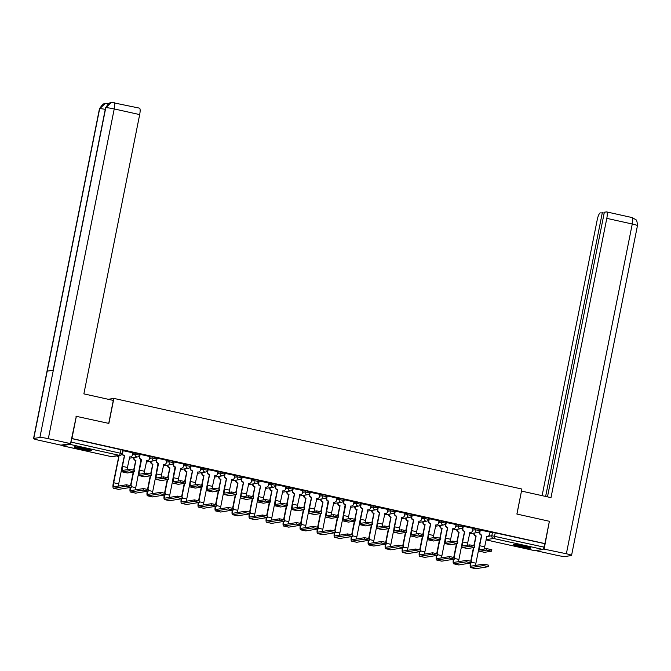 <?xml version="1.0" encoding="UTF-8"?>
<svg xmlns="http://www.w3.org/2000/svg" width="671" height="671" viewBox="0 0 671 671"><rect width="100%" height="100%" fill="white"/><g stroke="black" fill="none" stroke-linecap="round" stroke-linejoin="round"><path stroke-width="1.01" d="M139.66 453.89L135.299 452.925L135.047 454.158L139.409 455.123A2.298 2.223 -99.1 0 1 136.783 456.884A2.298 2.223 80.9 0 1 135.047 454.158L132.472 454.569M156.67 457.672L152.309 456.699L152.057 457.932L156.418 458.905A2.298 2.223 -99.1 0 1 153.793 460.667A2.298 2.223 80.9 0 1 152.057 457.932L149.482 458.352M173.68 461.447L169.318 460.482L169.067 461.715L173.428 462.68A2.298 2.223 -99.1 0 1 170.803 464.441A2.298 2.223 80.9 0 1 169.067 461.715L166.492 462.126M190.69 465.229L186.328 464.257L186.077 465.489L190.438 466.462A2.298 2.223 -99.1 0 1 187.813 468.224A2.298 2.223 80.9 0 1 186.077 465.489L183.502 465.909M207.7 469.004L203.338 468.039L203.087 469.272L207.448 470.237A2.298 2.223 -99.1 0 1 204.823 471.998A2.298 2.223 80.9 0 1 203.087 469.272L200.512 469.683M224.71 472.787L220.348 471.814L220.096 473.047L224.458 474.02A2.298 2.223 -99.1 0 1 221.833 475.781A2.298 2.223 80.9 0 1 220.096 473.047L217.521 473.458M241.719 476.561L237.358 475.596L237.106 476.829L241.468 477.794A2.298 2.223 -99.1 0 1 238.842 479.555A2.298 2.223 80.9 0 1 237.106 476.829L234.531 477.24M258.729 480.344L254.368 479.371L254.116 480.604L258.478 481.577A2.298 2.223 -99.1 0 1 255.852 483.338A2.298 2.223 80.9 0 1 254.116 480.604L251.541 481.015M275.739 484.118L271.378 483.154L271.126 484.387L275.487 485.351A2.298 2.223 -99.1 0 1 272.862 487.112A2.298 2.223 80.9 0 1 271.126 484.387L268.551 484.798M292.749 487.901L288.387 486.928L288.136 488.161L292.497 489.134A2.298 2.223 -99.1 0 1 289.872 490.887A2.298 2.223 80.9 0 1 288.136 488.161L285.561 488.572M309.759 491.675L305.397 490.711L305.146 491.944L309.507 492.908A2.298 2.223 -99.1 0 1 306.882 494.67A2.298 2.223 80.9 0 1 305.146 491.944L302.571 492.355M326.769 495.458L322.407 494.485L322.155 495.718L326.517 496.691A2.298 2.223 -99.1 0 1 323.892 498.444A2.298 2.223 80.9 0 1 322.155 495.718L319.581 496.129M343.778 499.232L339.417 498.268L339.165 499.501L343.527 500.465A2.298 2.223 -99.1 0 1 340.902 502.227A2.298 2.223 80.9 0 1 339.165 499.501L336.59 499.912M360.788 503.015L356.427 502.042L356.175 503.275L360.537 504.248A2.298 2.223 -99.1 0 1 357.911 506.001A2.298 2.223 80.9 0 1 356.175 503.275L353.6 503.686M377.798 506.79L373.437 505.825L373.185 507.058L377.547 508.022A2.298 2.223 -99.1 0 1 374.921 509.784A2.298 2.223 80.9 0 1 373.185 507.058L370.61 507.469M394.808 510.572L390.447 509.599L390.195 510.832L394.556 511.805A2.298 2.223 -99.1 0 1 391.931 513.558A2.298 2.223 80.9 0 1 390.195 510.832L387.62 511.243M411.818 514.347L407.456 513.382L407.205 514.615L411.566 515.58A2.298 2.223 -99.1 0 1 408.941 517.341A2.298 2.223 80.9 0 1 407.205 514.615L404.63 515.026M428.828 518.129L424.466 517.156L424.215 518.389L428.576 519.362A2.298 2.223 -99.1 0 1 425.951 521.115A2.298 2.223 80.9 0 1 424.215 518.389L421.64 518.8M445.838 521.904L441.476 520.939L441.224 522.172L445.586 523.137A2.298 2.223 -99.1 0 1 442.961 524.898A2.298 2.223 80.9 0 1 441.224 522.172L438.649 522.583M462.847 525.687L458.486 524.714L458.234 525.947L462.596 526.92A2.298 2.223 -99.1 0 1 459.97 528.673A2.298 2.223 80.9 0 1 458.234 525.947L455.659 526.358M479.857 529.461L475.496 528.496L475.244 529.729L479.606 530.694A2.298 2.223 -99.1 0 1 476.98 532.455A2.298 2.223 80.9 0 1 475.244 529.729L472.669 530.14M519.849 546.68A8.958 0.797 -168.7 0 0 530.828 548.09A8.958 0.797 -168.7 0 0 524.244 545.976A8.958 0.797 -168.7 0 0 513.265 544.575A8.958 0.797 -168.7 0 0 519.849 546.68M80.637 449.125A8.958 0.797 -168.7 0 0 91.625 450.526A8.958 0.797 -168.7 0 0 85.041 448.421A8.958 0.797 -168.7 0 0 74.053 447.012A8.958 0.797 -168.7 0 0 80.637 449.125M76.377 416.205L71.914 438.524L544.927 543.594L549.381 521.275L516.888 514.053L521.887 489.042L113.869 398.406L108.87 423.418L75.982 416.263M61.682 445.032A2.298 0.537 -77.5 0 0 61.9 445.653A2.298 0.537 -77.5 0 0 61.95 445.653L69.927 444.378A2.298 0.537 -77.5 0 0 70.472 443.623M70.556 443.414A2.298 0.537 -77.5 0 0 70.941 442.046L121.954 453.588M71.914 438.524L70.941 442.046M489.931 532.682L492.506 532.271L491.809 535.752L543.946 547.117A2.298 0.537 102.5 0 1 542.94 549.448L534.955 550.723A2.298 0.537 102.5 0 1 534.904 550.723A2.298 0.537 102.5 0 1 534.862 550.706M543.946 547.117L544.927 543.594M484.37 549.037A4.303 0.998 102.5 0 1 484.655 546.831L486.945 536.213A2.298 2.223 80.9 0 0 489.578 534.46L490.132 532.111L479.975 530.015M473.03 528.345L462.965 526.24M450.35 541.48A4.303 0.998 102.5 0 1 450.635 539.274L452.925 528.656A2.298 2.223 80.9 0 0 455.559 526.903L456.112 524.554L445.955 522.457M439.01 520.788L428.945 518.683M422 517.005L411.935 514.9M404.99 513.231L394.925 511.126M387.981 509.457L377.916 507.343M370.971 505.674L360.906 503.569M353.961 501.9L344.231 499.702L343.426 502.134A2.298 2.223 -99.1 0 0 345.154 504.86L343.191 515.554A5.796 1.35 -77.5 0 0 343.359 520.981A5.796 1.35 -77.5 0 0 343.485 520.99L350.379 519.882L350.673 518.423L355.764 519.497L355.479 520.956L350.379 519.882M336.951 498.117L327.222 495.919L326.416 498.352A2.298 2.223 -99.1 0 0 328.144 501.078L326.181 511.772A5.796 1.35 -77.5 0 0 326.349 517.207A5.796 1.35 -77.5 0 0 326.475 517.207L333.37 516.108L333.663 514.649L338.754 515.722L338.469 517.182L333.37 516.108M319.941 494.342L309.876 492.229M302.931 490.56L292.866 488.454M280.252 503.695A4.303 0.998 102.5 0 1 280.537 501.497L282.827 490.878A2.298 2.223 80.9 0 0 285.452 489.117L286.005 486.769L275.856 484.672M268.912 483.003L258.847 480.897M251.902 479.228L241.837 477.115M234.892 475.445L224.827 473.34M217.882 471.671L207.817 469.557M200.872 467.888L190.807 465.783M183.862 464.114L174.133 461.916L173.328 464.349A2.298 2.223 -99.1 0 0 175.056 467.075L173.093 477.769A5.796 1.35 -77.5 0 0 173.261 483.204A5.796 1.35 -77.5 0 0 173.386 483.204L180.281 482.097L180.566 480.646L185.666 481.719L185.381 483.17L180.281 482.097M166.853 460.331L157.123 458.142L156.318 460.566A2.298 2.223 -99.1 0 0 158.046 463.3L156.083 473.986A5.796 1.35 -77.5 0 0 156.251 479.421A5.796 1.35 -77.5 0 0 156.377 479.421L163.271 478.322L163.556 476.863L168.656 477.937L168.371 479.396L163.271 478.322M149.843 456.557L140.113 454.359L139.308 456.792A2.298 2.223 -99.1 0 0 141.036 459.518L139.073 470.212A5.796 1.35 -77.5 0 0 139.241 475.647A5.796 1.35 -77.5 0 0 139.367 475.647L146.261 474.54L146.546 473.089L151.646 474.162L151.361 475.622L146.261 474.54M132.833 452.774L122.768 450.669M132.724 453.336L135.299 452.925M149.734 457.11L152.309 456.699M166.744 460.893L169.318 460.482M183.753 464.668L186.328 464.257M200.763 468.45L203.338 468.039M217.773 472.225L220.348 471.814M234.783 476.007L237.358 475.596M251.793 479.782L254.368 479.371M268.803 483.565L271.378 483.154M285.812 487.339L288.387 486.928M302.822 491.122L305.397 490.711M319.832 494.896L322.407 494.485M336.842 498.679L339.417 498.268M353.852 502.453L356.427 502.042M370.862 506.236L373.437 505.825M387.872 510.01L390.447 509.599M404.881 513.793L407.456 513.382M421.891 517.567L424.466 517.156M438.901 521.35L441.476 520.939M455.911 525.125L458.486 524.714M472.921 528.907L475.496 528.496M108.308 399.295L113.869 398.406M479.589 531.927L479.077 531.809M71.638 438.566L122.65 450.115M544.642 543.636L492.506 532.271M462.579 528.144L462.067 528.035M445.569 524.37L445.058 524.252M428.559 520.587L428.048 520.478M411.549 516.813L411.038 516.695M394.54 513.03L394.028 512.921M377.53 509.255L377.018 509.138M360.52 505.473L360.008 505.364M343.51 501.698L342.998 501.581M326.5 497.916L325.989 497.807M309.49 494.141L308.979 494.024M292.481 490.358L291.969 490.249M275.471 486.584L274.959 486.467M258.461 482.801L257.949 482.692M241.451 479.027L240.939 478.909M224.441 475.244L223.929 475.135M207.431 471.47L206.92 471.352M190.421 467.687L189.91 467.578M173.412 463.913L172.9 463.795M156.402 460.138L155.89 460.021M139.392 456.355L138.88 456.238M484.336 552.275A5.796 1.35 -77.5 0 0 484.454 552.325A5.796 1.35 -77.5 0 0 484.579 552.325L491.558 551.185L486.458 550.111L486.752 548.652L491.843 549.725L491.558 551.185M487.758 536.238L487.389 536.297A2.298 2.223 -99.1 0 1 486.76 536.305M480.344 529.939L479.874 532.304A2.298 2.223 80.9 0 0 481.602 535.03L479.27 545.783A5.796 1.35 -77.5 0 0 479.438 551.21A5.796 1.35 -77.5 0 0 479.564 551.218L486.458 550.111M481.401 535.122L481.233 535.089A2.298 2.223 -99.1 0 1 479.505 532.363L479.975 529.981M486.752 548.652L479.857 549.759A4.303 0.998 102.5 0 1 479.765 549.759A4.303 0.998 102.5 0 1 479.639 545.724L481.77 535.064M475.605 568.656A5.796 1.35 -77.5 0 0 475.722 568.706A5.796 1.35 -77.5 0 0 475.848 568.706L488.463 566.668L483.363 565.586L483.657 564.135L488.756 565.208L488.463 566.668M474.263 533.042L474.229 533.202A2.298 2.223 80.9 0 0 475.965 535.928L473.852 545.565M471.101 561.141L473.81 547.553M474.187 545.657L476.125 535.97M475.638 565.418A4.303 0.998 102.5 0 1 475.924 563.212L478.926 548.19M473.449 547.611L470.765 561.04M475.764 536.028L475.596 535.986A2.298 2.223 -99.1 0 1 473.86 533.26L474.229 533.202M470.371 563.086A5.796 1.35 -77.5 0 0 470.707 567.591A5.796 1.35 -77.5 0 0 470.832 567.599L483.363 565.586M483.657 564.135L471.126 566.139A4.303 0.998 102.5 0 1 471.025 566.139A4.303 0.998 102.5 0 1 470.748 563.028M467.326 548.501A5.796 1.35 -77.5 0 0 467.444 548.551A5.796 1.35 -77.5 0 0 467.57 548.551L474.548 547.41L469.448 546.337L469.742 544.877L474.833 545.951L474.548 547.41M467.36 545.255A4.303 0.998 102.5 0 1 467.645 543.057L469.935 532.438A2.298 2.223 80.9 0 0 472.569 530.677L473.038 528.312M470.748 532.464L470.379 532.522A2.298 2.223 -99.1 0 1 469.75 532.531M463.334 526.156L462.864 528.522A2.298 2.223 80.9 0 0 464.592 531.247L462.26 542A5.796 1.35 -77.5 0 0 462.428 547.435A5.796 1.35 -77.5 0 0 462.554 547.435L469.448 546.337M464.391 531.348L464.223 531.306A2.298 2.223 -99.1 0 1 462.495 528.58L462.965 526.207M469.742 544.877L462.847 545.976A4.303 0.998 102.5 0 1 462.755 545.976A4.303 0.998 102.5 0 1 462.629 541.942L464.76 531.289M450.316 544.718A5.796 1.35 -77.5 0 0 450.434 544.768A5.796 1.35 -77.5 0 0 450.56 544.777L457.538 543.627L452.439 542.554L452.732 541.094L457.823 542.168L457.538 543.627M453.739 528.681L453.37 528.74A2.298 2.223 -99.1 0 1 452.74 528.748M446.324 522.382L445.854 524.747A2.298 2.223 80.9 0 0 447.582 527.473L445.25 538.226A5.796 1.35 -77.5 0 0 445.418 543.653A5.796 1.35 -77.5 0 0 445.544 543.661L452.439 542.554M447.381 527.565L447.213 527.532A2.298 2.223 -99.1 0 1 445.485 524.806L445.955 522.424M452.732 541.094L445.838 542.202A4.303 0.998 102.5 0 1 445.745 542.202A4.303 0.998 102.5 0 1 445.619 538.167L447.75 527.507M516.964 514.07L521.476 491.105M521.552 491.097L550.992 497.63L606.802 218.352A6.886 1.602 -77.5 0 0 606.601 211.902A6.886 1.602 -77.5 0 0 606.45 211.893L604.353 212.229L547.477 496.85M571.558 555.42A7.062 0.629 -168.7 0 0 566.366 553.76L632.258 224.013A6.886 1.602 -77.5 0 0 632.057 217.555L635.747 219.635C636.653 219.82 637.224 221.833 637.45 225.674L571.558 555.42A7.062 0.629 -168.7 0 1 571.34 555.529L565.217 556.502A7.062 0.629 -168.7 0 1 556.779 555.294L535.684 550.606M566.366 553.76L543.359 548.962M604.202 212.967L600.251 212.892A6.886 1.602 -77.5 0 0 597.207 219.887L542.109 495.659M602.348 212.556L545.624 496.439M544.181 548.828L549.356 521.401M108.727 423.384L113.315 400.411L83.875 393.869L139.677 114.59L114.221 108.937L48.329 438.683L70.522 443.615L76.335 416.213M48.329 438.683A7.062 0.629 -168.7 0 0 39.891 437.475L53.336 370.182L47.213 371.155L33.768 438.457L39.891 437.475M33.768 438.457A7.062 0.629 -168.7 0 0 33.55 438.557A7.062 0.629 -168.7 0 0 38.742 440.218L60.927 445.15L70.522 443.615M139.333 108.132A6.886 1.602 102.5 0 1 139.484 108.14A6.886 1.602 102.5 0 1 139.677 114.59M105.272 109.348A7.062 0.629 -168.7 0 0 99.66 108.702L105.431 103.309M114.02 102.487A6.886 1.602 -77.5 0 1 114.221 108.937A7.062 0.629 -168.7 0 0 105.783 107.729L111.369 102.353L139.484 108.14M528.572 547.083A7.75 0.688 11.3 0 1 515.731 544.517M514.976 544.449A8.899 0.797 -168.7 0 0 529.302 547.31M89.369 449.52A7.75 0.688 11.3 0 1 76.528 446.953M75.764 446.886A8.899 0.797 -168.7 0 0 90.09 449.746M458.595 564.881A5.796 1.35 -77.5 0 0 458.712 564.932A5.796 1.35 -77.5 0 0 458.838 564.932L471.453 562.885L466.353 561.812L466.647 560.352L471.747 561.426L471.453 562.885M457.253 529.268L457.219 529.427A2.298 2.223 80.9 0 0 458.956 532.153L456.842 541.782M454.091 557.358L456.8 543.77M457.177 541.883L459.115 532.187M458.628 561.635A4.303 0.998 102.5 0 1 458.914 559.438L461.916 544.416M456.439 543.829L453.755 557.265M458.754 532.246L458.587 532.212A2.298 2.223 -99.1 0 1 456.85 529.486L457.219 529.427M453.361 559.304A5.796 1.35 -77.5 0 0 453.697 563.816A5.796 1.35 -77.5 0 0 453.822 563.816L466.353 561.812M466.647 560.352L454.116 562.357A4.303 0.998 102.5 0 1 454.015 562.357A4.303 0.998 102.5 0 1 453.739 559.245M441.585 561.099A5.796 1.35 -77.5 0 0 441.703 561.149A5.796 1.35 -77.5 0 0 441.828 561.157L454.443 559.111L449.344 558.029L449.637 556.578L454.737 557.651L454.443 559.111M440.243 525.485L440.21 525.645A2.298 2.223 80.9 0 0 441.946 528.379L439.832 538.008M437.081 553.583L439.79 539.996M440.168 538.1L442.105 528.413M441.619 557.861A4.303 0.998 102.5 0 1 441.904 555.655L444.907 540.633M439.43 540.054L436.746 553.483M441.744 528.471L441.577 528.438A2.298 2.223 -99.1 0 1 439.84 525.703L440.21 525.645M436.351 555.529A5.796 1.35 -77.5 0 0 436.687 560.033A5.796 1.35 -77.5 0 0 436.813 560.042L449.344 558.029M449.637 556.578L437.106 558.582A4.303 0.998 102.5 0 1 437.006 558.582A4.303 0.998 102.5 0 1 436.729 555.471M433.307 540.943A5.796 1.35 -77.5 0 0 433.424 540.994A5.796 1.35 -77.5 0 0 433.55 540.994L440.528 539.853L435.429 538.779L435.722 537.32L440.813 538.394L440.528 539.853M433.34 537.697A4.303 0.998 102.5 0 1 433.625 535.5L435.915 524.881A2.298 2.223 80.9 0 0 438.549 523.12L439.019 520.755M436.729 524.907L436.36 524.965A2.298 2.223 -99.1 0 1 435.731 524.974M429.314 518.599L428.844 520.964A2.298 2.223 80.9 0 0 430.572 523.69L428.241 534.443A5.796 1.35 -77.5 0 0 428.408 539.878A5.796 1.35 -77.5 0 0 428.534 539.878L435.429 538.779M430.371 523.791L430.203 523.749A2.298 2.223 -99.1 0 1 428.475 521.023L428.945 518.649M435.722 537.32L428.828 538.419A4.303 0.998 102.5 0 1 428.735 538.419A4.303 0.998 102.5 0 1 428.61 534.384L430.74 523.732M416.297 537.161A5.796 1.35 -77.5 0 0 416.414 537.211A5.796 1.35 -77.5 0 0 416.54 537.219L423.518 536.07L418.419 534.997L418.712 533.537L423.804 534.611L423.518 536.07M416.33 533.923A4.303 0.998 102.5 0 1 416.616 531.717L418.905 521.099A2.298 2.223 80.9 0 0 421.539 519.346L422.009 516.98M419.719 521.124L419.35 521.182A2.298 2.223 -99.1 0 1 418.721 521.191M412.304 514.825L411.835 517.19A2.298 2.223 80.9 0 0 413.562 519.916L411.231 530.669A5.796 1.35 -77.5 0 0 411.398 536.095A5.796 1.35 -77.5 0 0 411.524 536.104L418.419 534.997M413.361 520.008L413.193 519.975A2.298 2.223 -99.1 0 1 411.466 517.249L411.935 514.867M418.712 533.537L411.818 534.644A4.303 0.998 102.5 0 1 411.717 534.644A4.303 0.998 102.5 0 1 411.6 530.61L413.73 519.95M399.287 533.386A5.796 1.35 -77.5 0 0 399.404 533.437A5.796 1.35 -77.5 0 0 399.53 533.437L406.509 532.296L401.409 531.222L401.703 529.763L406.794 530.836L406.509 532.296M399.32 530.14A4.303 0.998 102.5 0 1 399.606 527.943L401.895 517.324A2.298 2.223 80.9 0 0 404.529 515.563L404.999 513.198M402.709 517.349L402.34 517.408A2.298 2.223 -99.1 0 1 401.711 517.416M395.294 511.042L394.825 513.407A2.298 2.223 80.9 0 0 396.553 516.133L394.221 526.886A5.796 1.35 -77.5 0 0 394.389 532.321A5.796 1.35 -77.5 0 0 394.514 532.321L401.409 531.222M396.351 516.234L396.184 516.192A2.298 2.223 -99.1 0 1 394.456 513.466L394.925 511.092M401.703 529.763L394.808 530.862A4.303 0.998 102.5 0 1 394.707 530.862A4.303 0.998 102.5 0 1 394.59 526.827L396.72 516.175M424.575 557.324A5.796 1.35 -77.5 0 0 424.693 557.375A5.796 1.35 -77.5 0 0 424.818 557.375L437.433 555.328L432.334 554.254L432.627 552.795L437.727 553.869L437.433 555.328M423.233 521.711L423.2 521.87A2.298 2.223 80.9 0 0 424.936 524.596L422.822 534.225M420.071 549.801L422.78 536.213M423.158 534.326L425.095 524.63M424.609 554.078A4.303 0.998 102.5 0 1 424.894 551.881L427.897 536.859M422.42 536.272L419.736 549.708M424.726 524.688L424.567 524.655A2.298 2.223 -99.1 0 1 422.831 521.929L423.2 521.87M419.341 551.747A5.796 1.35 -77.5 0 0 419.677 556.259A5.796 1.35 -77.5 0 0 419.803 556.259L432.334 554.254M432.627 552.795L420.088 554.8A4.303 0.998 102.5 0 1 419.996 554.8A4.303 0.998 102.5 0 1 419.719 551.688M407.565 553.541A5.796 1.35 -77.5 0 0 407.683 553.592A5.796 1.35 -77.5 0 0 407.809 553.6L420.423 551.554L415.324 550.472L415.617 549.021L420.717 550.094L420.423 551.554M406.223 517.928L406.19 518.087A2.298 2.223 80.9 0 0 407.926 520.822L405.812 530.451M403.061 546.026L405.77 532.438M406.148 530.543L408.085 520.855M407.599 550.304A4.303 0.998 102.5 0 1 407.884 548.098L410.887 533.076M405.41 532.497L402.726 545.926M407.716 520.914L407.557 520.881A2.298 2.223 -99.1 0 1 405.821 518.146L406.19 518.087M402.332 547.972A5.796 1.35 -77.5 0 0 402.667 552.476A5.796 1.35 -77.5 0 0 402.793 552.485L415.324 550.472M415.617 549.021L403.078 551.025A4.303 0.998 102.5 0 1 402.986 551.025A4.303 0.998 102.5 0 1 402.709 547.913M390.556 549.767A5.796 1.35 -77.5 0 0 390.673 549.817A5.796 1.35 -77.5 0 0 390.799 549.817L403.414 547.771L398.314 546.697L398.608 545.238L403.707 546.311L403.414 547.771M389.214 514.154L389.18 514.313A2.298 2.223 80.9 0 0 390.916 517.039L388.803 526.668M386.051 542.243L388.761 528.656M389.138 526.769L391.076 517.073M390.589 546.521A4.303 0.998 102.5 0 1 390.874 544.324L393.877 529.302M388.4 528.714L385.716 542.151M390.707 517.131L390.547 517.098A2.298 2.223 -99.1 0 1 388.811 514.372L389.18 514.313M385.322 544.189A5.796 1.35 -77.5 0 0 385.657 548.702A5.796 1.35 -77.5 0 0 385.783 548.702L398.314 546.697M398.608 545.238L386.068 547.242A4.303 0.998 102.5 0 1 385.976 547.242A4.303 0.998 102.5 0 1 385.699 544.131M382.277 529.604A5.796 1.35 -77.5 0 0 382.395 529.654A5.796 1.35 -77.5 0 0 382.52 529.662L389.499 528.513L384.399 527.44L384.693 525.98L389.784 527.054L389.499 528.513M382.311 526.366A4.303 0.998 102.5 0 1 382.596 524.16L384.886 513.541A2.298 2.223 80.9 0 0 387.519 511.788L387.989 509.423M385.699 513.567L385.33 513.625A2.298 2.223 -99.1 0 1 384.701 513.634M378.285 507.268L377.815 509.633A2.298 2.223 80.9 0 0 379.543 512.359L377.211 523.112A5.796 1.35 -77.5 0 0 377.379 528.538A5.796 1.35 -77.5 0 0 377.505 528.547L384.399 527.44M379.341 512.451L379.174 512.418A2.298 2.223 -99.1 0 1 377.446 509.692L377.916 507.31M384.693 525.98L377.798 527.087A4.303 0.998 102.5 0 1 377.698 527.087A4.303 0.998 102.5 0 1 377.58 523.053L379.711 512.392M373.546 545.984A5.796 1.35 -77.5 0 0 373.663 546.035A5.796 1.35 -77.5 0 0 373.789 546.043L386.404 543.996L381.304 542.923L381.598 541.463L386.697 542.537L386.404 543.996M372.204 510.371L372.17 510.53A2.298 2.223 80.9 0 0 373.906 513.265L371.793 522.894M369.042 538.469L371.751 524.881M372.128 522.986L374.066 513.298M373.579 542.747A4.303 0.998 102.5 0 1 373.864 540.541L376.867 525.519M371.39 524.94L368.706 538.368M373.697 513.357L373.537 513.323A2.298 2.223 -99.1 0 1 371.801 510.589L372.17 510.53M368.312 540.415A5.796 1.35 -77.5 0 0 368.647 544.919A5.796 1.35 -77.5 0 0 368.773 544.927L381.304 542.923M381.598 541.463L369.058 543.468A4.303 0.998 102.5 0 1 368.966 543.468A4.303 0.998 102.5 0 1 368.689 540.356M365.267 525.829A5.796 1.35 -77.5 0 0 365.385 525.879A5.796 1.35 -77.5 0 0 365.51 525.879L372.489 524.739L367.389 523.665L367.683 522.206L372.774 523.279L372.489 524.739M365.301 522.583A4.303 0.998 102.5 0 1 365.586 520.386L367.876 509.767A2.298 2.223 80.9 0 0 370.509 508.006L370.979 505.64M368.689 509.792L368.32 509.851A2.298 2.223 -99.1 0 1 367.691 509.859M361.275 503.485L360.805 505.85A2.298 2.223 80.9 0 0 362.533 508.576L360.201 519.329A5.796 1.35 -77.5 0 0 360.369 524.764A5.796 1.35 -77.5 0 0 360.495 524.764L367.389 523.665M362.332 508.677L362.164 508.635A2.298 2.223 -99.1 0 1 360.436 505.909L360.906 503.535M367.683 522.206L360.788 523.305A4.303 0.998 102.5 0 1 360.688 523.305A4.303 0.998 102.5 0 1 360.57 519.27L362.701 508.618M356.536 542.21A5.796 1.35 -77.5 0 0 356.653 542.26A5.796 1.35 -77.5 0 0 356.779 542.26L369.394 540.214L364.294 539.14L364.588 537.681L369.687 538.754L369.394 540.214M355.194 506.597L355.16 506.756A2.298 2.223 80.9 0 0 356.897 509.482L354.783 519.111M352.032 534.686L354.741 521.099M355.118 519.211L357.056 509.515M356.569 538.964A4.303 0.998 102.5 0 1 356.855 536.766L359.849 521.744M354.38 521.157L351.696 534.594M356.687 509.574L356.527 509.541A2.298 2.223 -99.1 0 1 354.791 506.815L355.16 506.756M351.302 536.632A5.796 1.35 -77.5 0 0 351.638 541.145A5.796 1.35 -77.5 0 0 351.763 541.145L364.294 539.14M364.588 537.681L352.049 539.685A4.303 0.998 102.5 0 1 351.956 539.685A4.303 0.998 102.5 0 1 351.679 536.574M348.257 522.046A5.796 1.35 -77.5 0 0 348.375 522.097A5.796 1.35 -77.5 0 0 348.501 522.105L355.479 520.956M348.291 518.809A4.303 0.998 102.5 0 1 348.576 516.611L350.866 505.984A2.298 2.223 80.9 0 0 353.491 504.231L353.969 501.866M351.679 506.009L351.31 506.068A2.298 2.223 -99.1 0 1 350.681 506.077M344.265 499.71L343.787 502.076A2.298 2.223 80.9 0 0 345.523 504.802L345.322 504.894M350.673 518.423L343.778 519.53A4.303 0.998 102.5 0 1 343.678 519.53A4.303 0.998 102.5 0 1 343.56 515.496L345.691 504.835M339.526 538.427A5.796 1.35 -77.5 0 0 339.643 538.477A5.796 1.35 -77.5 0 0 339.769 538.486L352.384 536.439L347.284 535.366L347.578 533.906L352.678 534.98L352.384 536.439M338.184 502.814L338.15 502.973A2.298 2.223 80.9 0 0 339.887 505.708L337.773 515.336M335.022 530.912L337.731 517.324M338.109 515.429L340.046 505.741M339.56 535.19A4.303 0.998 102.5 0 1 339.845 532.992L342.839 517.962M337.362 517.383L334.686 530.811M339.677 505.8L339.518 505.766A2.298 2.223 -99.1 0 1 337.781 503.032L338.15 502.973M334.292 532.858A5.796 1.35 -77.5 0 0 334.628 537.362A5.796 1.35 -77.5 0 0 334.754 537.37L347.284 535.366M347.578 533.906L335.039 535.911A4.303 0.998 102.5 0 1 334.946 535.911A4.303 0.998 102.5 0 1 334.67 532.799M331.248 518.272A5.796 1.35 -77.5 0 0 331.365 518.322A5.796 1.35 -77.5 0 0 331.491 518.322L338.469 517.182M331.281 515.026A4.303 0.998 102.5 0 1 331.566 512.829L333.856 502.21A2.298 2.223 80.9 0 0 336.481 500.449L336.959 498.083M334.67 502.235L334.301 502.294A2.298 2.223 -99.1 0 1 333.672 502.302M327.255 495.928L326.777 498.293A2.298 2.223 80.9 0 0 328.513 501.019L328.312 501.12M333.663 514.649L326.769 515.747A4.303 0.998 102.5 0 1 326.668 515.747A4.303 0.998 102.5 0 1 326.551 511.713L328.681 501.061M322.516 534.653A5.796 1.35 -77.5 0 0 322.634 534.703A5.796 1.35 -77.5 0 0 322.759 534.703L335.374 532.657L330.275 531.583L330.568 530.124L335.668 531.197L335.374 532.657M321.174 499.039L321.141 499.199A2.298 2.223 80.9 0 0 322.877 501.925L320.763 511.554M318.012 527.129L320.721 513.541M321.099 511.654L323.036 501.958M322.55 531.407A4.303 0.998 102.5 0 1 322.835 529.209L325.829 514.187M320.352 513.6L317.677 527.037M322.667 502.017L322.508 501.983A2.298 2.223 -99.1 0 1 320.772 499.258L321.141 499.199M317.282 529.075A5.796 1.35 -77.5 0 0 317.618 533.588A5.796 1.35 -77.5 0 0 317.744 533.588L330.275 531.583M330.568 530.124L318.029 532.128A4.303 0.998 102.5 0 1 317.937 532.128A4.303 0.998 102.5 0 1 317.66 529.016M314.238 514.489A5.796 1.35 -77.5 0 0 314.355 514.54A5.796 1.35 -77.5 0 0 314.481 514.548L321.459 513.399L316.36 512.325L316.653 510.866L321.745 511.948L321.459 513.399M314.271 511.252A4.303 0.998 102.5 0 1 314.556 509.054L316.846 498.436A2.298 2.223 80.9 0 0 319.471 496.674L319.95 494.309M317.66 498.452L317.291 498.511A2.298 2.223 -99.1 0 1 316.662 498.519M310.245 492.153L309.767 494.519A2.298 2.223 80.9 0 0 311.503 497.245L309.172 507.997A5.796 1.35 -77.5 0 0 309.339 513.424A5.796 1.35 -77.5 0 0 309.465 513.432L316.36 512.325M311.302 497.337L311.134 497.303A2.298 2.223 -99.1 0 1 309.406 494.577L309.876 492.195M316.653 510.866L309.759 511.973A4.303 0.998 102.5 0 1 309.658 511.973A4.303 0.998 102.5 0 1 309.541 507.939L311.671 497.278M305.506 530.87A5.796 1.35 -77.5 0 0 305.624 530.92A5.796 1.35 -77.5 0 0 305.75 530.929L318.364 528.882L313.265 527.809L313.558 526.349L318.658 527.423L318.364 528.882M304.164 495.257L304.131 495.416A2.298 2.223 80.9 0 0 305.867 498.15L303.753 507.779M301.002 523.355L303.711 509.767M304.089 507.872L306.026 498.184M305.54 527.632A4.303 0.998 102.5 0 1 305.825 525.435L308.819 510.405M303.342 509.826L300.667 523.254M305.657 498.243L305.498 498.209A2.298 2.223 -99.1 0 1 303.762 495.475L304.131 495.416M300.272 525.301A5.796 1.35 -77.5 0 0 300.608 529.805A5.796 1.35 -77.5 0 0 300.734 529.813L313.265 527.809M313.558 526.349L301.019 528.354A4.303 0.998 102.5 0 1 300.927 528.354A4.303 0.998 102.5 0 1 300.65 525.242M297.228 510.715A5.796 1.35 -77.5 0 0 297.345 510.765A5.796 1.35 -77.5 0 0 297.471 510.765L304.449 509.625L299.35 508.551L299.643 507.091L304.735 508.165L304.449 509.625M297.261 507.469A4.303 0.998 102.5 0 1 297.547 505.271L299.836 494.653A2.298 2.223 80.9 0 0 302.462 492.891L302.94 490.526M300.65 494.678L300.281 494.737A2.298 2.223 -99.1 0 1 299.652 494.745M293.235 488.371L292.757 490.736A2.298 2.223 80.9 0 0 294.494 493.47L292.162 504.215A5.796 1.35 -77.5 0 0 292.33 509.65A5.796 1.35 -77.5 0 0 292.455 509.65L299.35 508.551M294.292 493.562L294.124 493.529A2.298 2.223 -99.1 0 1 292.397 490.795L292.866 488.421M299.643 507.091L292.749 508.19A4.303 0.998 102.5 0 1 292.648 508.19A4.303 0.998 102.5 0 1 292.531 504.156L294.661 493.504M288.496 527.096A5.796 1.35 -77.5 0 0 288.614 527.146A5.796 1.35 -77.5 0 0 288.74 527.146L301.354 525.099L296.255 524.026L296.548 522.566L301.648 523.64L301.354 525.099M287.154 491.482L287.121 491.642A2.298 2.223 80.9 0 0 288.857 494.368L286.743 503.996M283.992 519.572L286.702 505.993M287.079 504.097L289.016 494.41M288.53 523.85A4.303 0.998 102.5 0 1 288.815 521.652L291.81 506.63M286.332 506.051L283.657 519.48M288.647 494.468L288.488 494.426A2.298 2.223 -99.1 0 1 286.752 491.7L287.121 491.642M283.263 521.526A5.796 1.35 -77.5 0 0 283.598 526.03A5.796 1.35 -77.5 0 0 283.724 526.03L296.255 524.026M296.548 522.566L284.009 524.579A4.303 0.998 102.5 0 1 283.917 524.571A4.303 0.998 102.5 0 1 283.64 521.459M280.218 506.932A5.796 1.35 -77.5 0 0 280.335 506.982A5.796 1.35 -77.5 0 0 280.461 506.991L287.44 505.842L282.34 504.768L282.634 503.309L287.725 504.391L287.44 505.842M283.64 490.895L283.271 490.954A2.298 2.223 -99.1 0 1 282.634 490.962M276.226 484.596L275.747 486.961A2.298 2.223 80.9 0 0 277.484 489.687L275.152 500.44A5.796 1.35 -77.5 0 0 275.32 505.875A5.796 1.35 -77.5 0 0 275.445 505.875L282.34 504.768M277.282 489.78L277.115 489.746A2.298 2.223 -99.1 0 1 275.387 487.02L275.856 484.638M282.634 503.309L275.739 504.416A4.303 0.998 102.5 0 1 275.638 504.416A4.303 0.998 102.5 0 1 275.521 500.381L277.651 489.721M271.487 523.313A5.796 1.35 -77.5 0 0 271.604 523.363A5.796 1.35 -77.5 0 0 271.73 523.372L284.345 521.325L279.245 520.251L279.539 518.792L284.638 519.866L284.345 521.325M270.145 487.7L270.111 487.859A2.298 2.223 80.9 0 0 271.847 490.593L269.734 500.222M266.983 515.798L269.692 502.21M270.069 500.314L272.007 490.627M271.52 520.075A4.303 0.998 102.5 0 1 271.805 517.878L274.8 502.847M269.323 502.269L266.639 515.697M271.638 490.686L271.478 490.652A2.298 2.223 -99.1 0 1 269.742 487.918L270.111 487.859M266.253 517.744A5.796 1.35 -77.5 0 0 266.588 522.256A5.796 1.35 -77.5 0 0 266.714 522.256L279.245 520.251M279.539 518.792L266.999 520.797A4.303 0.998 102.5 0 1 266.907 520.797A4.303 0.998 102.5 0 1 266.63 517.685M263.208 503.158A5.796 1.35 -77.5 0 0 263.326 503.208A5.796 1.35 -77.5 0 0 263.451 503.208L270.43 502.067L265.33 500.994L265.624 499.534L270.715 500.608L270.43 502.067M263.242 499.912A4.303 0.998 102.5 0 1 263.527 497.714L265.817 487.096A2.298 2.223 80.9 0 0 268.442 485.334L268.92 482.969M266.63 487.121L266.261 487.18A2.298 2.223 -99.1 0 1 265.624 487.188M259.216 480.813L258.738 483.179A2.298 2.223 80.9 0 0 260.474 485.913L258.142 496.657A5.796 1.35 -77.5 0 0 258.31 502.093A5.796 1.35 -77.5 0 0 258.436 502.093L265.33 500.994M260.273 486.005L260.105 485.972A2.298 2.223 -99.1 0 1 258.377 483.237L258.847 480.864M265.624 499.534L258.729 500.641A4.303 0.998 102.5 0 1 258.629 500.633A4.303 0.998 102.5 0 1 258.511 496.599L260.642 485.947M254.477 519.539A5.796 1.35 -77.5 0 0 254.594 519.589A5.796 1.35 -77.5 0 0 254.72 519.589L267.335 517.542L262.235 516.469L262.529 515.009L267.628 516.083L267.335 517.542M253.135 483.925L253.101 484.085A2.298 2.223 80.9 0 0 254.837 486.81L252.724 496.439M249.973 512.015L252.682 498.436M253.059 496.54L254.997 486.852M254.51 516.293A4.303 0.998 102.5 0 1 254.795 514.095L257.79 499.073M252.313 498.494L249.629 511.923M254.628 486.911L254.468 486.869A2.298 2.223 -99.1 0 1 252.732 484.143L253.101 484.085M249.243 513.969A5.796 1.35 -77.5 0 0 249.578 518.473A5.796 1.35 -77.5 0 0 249.704 518.473L262.235 516.469M262.529 515.009L249.989 517.022A4.303 0.998 102.5 0 1 249.897 517.014A4.303 0.998 102.5 0 1 249.62 513.902M246.198 499.375A5.796 1.35 -77.5 0 0 246.316 499.425A5.796 1.35 -77.5 0 0 246.442 499.434L253.42 498.285L248.32 497.211L248.614 495.752L253.705 496.834L253.42 498.285M246.232 496.137A4.303 0.998 102.5 0 1 246.517 493.94L248.807 483.321A2.298 2.223 80.9 0 0 251.432 481.56L251.91 479.195M249.62 483.346L249.251 483.405A2.298 2.223 -99.1 0 1 248.614 483.405M242.206 477.039L241.728 479.404A2.298 2.223 80.9 0 0 243.464 482.13L241.132 492.883A5.796 1.35 -77.5 0 0 241.3 498.318A5.796 1.35 -77.5 0 0 241.426 498.318L248.32 497.211M243.263 482.223L243.095 482.189A2.298 2.223 -99.1 0 1 241.367 479.463L241.837 477.081M248.614 495.752L241.719 496.859A4.303 0.998 102.5 0 1 241.619 496.859A4.303 0.998 102.5 0 1 241.501 492.824L243.623 482.164M237.467 515.756A5.796 1.35 -77.5 0 0 237.584 515.806A5.796 1.35 -77.5 0 0 237.71 515.814L250.325 513.768L245.225 512.694L245.519 511.235L250.619 512.308L250.325 513.768M236.125 480.142L236.091 480.31A2.298 2.223 80.9 0 0 237.828 483.036L235.714 492.665M232.954 508.241L235.672 494.653M236.049 492.757L237.987 483.07M237.5 512.518A4.303 0.998 102.5 0 1 237.786 510.321L240.78 495.29M235.303 494.712L232.619 508.14M237.618 483.128L237.459 483.095A2.298 2.223 -99.1 0 1 235.722 480.369L236.091 480.31M232.233 510.186A5.796 1.35 -77.5 0 0 232.569 514.699A5.796 1.35 -77.5 0 0 232.694 514.699L245.225 512.694M245.519 511.235L232.98 513.24A4.303 0.998 102.5 0 1 232.887 513.24A4.303 0.998 102.5 0 1 232.611 510.128M229.188 495.601A5.796 1.35 -77.5 0 0 229.306 495.651A5.796 1.35 -77.5 0 0 229.432 495.651L236.41 494.51L231.31 493.437L231.604 491.977L236.695 493.051L236.41 494.51M229.222 492.355A4.303 0.998 102.5 0 1 229.507 490.157L231.797 479.539A2.298 2.223 80.9 0 0 234.422 477.777L234.9 475.412M232.611 479.564L232.241 479.622A2.298 2.223 -99.1 0 1 231.604 479.631M225.196 473.256L224.718 475.622A2.298 2.223 80.9 0 0 226.454 478.356L224.122 489.1A5.796 1.35 -77.5 0 0 224.29 494.535A5.796 1.35 -77.5 0 0 224.416 494.535L231.31 493.437M226.253 478.448L226.085 478.415A2.298 2.223 -99.1 0 1 224.357 475.68L224.827 473.307M231.604 491.977L224.71 493.084A4.303 0.998 102.5 0 1 224.609 493.076A4.303 0.998 102.5 0 1 224.491 489.042L226.613 478.389M220.457 511.981A5.796 1.35 -77.5 0 0 220.574 512.032A5.796 1.35 -77.5 0 0 220.7 512.032L233.315 509.985L228.215 508.912L228.509 507.452L233.609 508.526L233.315 509.985M219.115 476.368L219.081 476.527A2.298 2.223 80.9 0 0 220.818 479.253L218.704 488.882M215.945 504.458L218.662 490.878M219.04 488.983L220.977 479.295M220.491 508.735A4.303 0.998 102.5 0 1 220.767 506.538L223.77 491.516M218.293 490.937L215.609 504.366M220.608 479.354L220.449 479.312A2.298 2.223 -99.1 0 1 218.712 476.586L219.081 476.527M215.223 506.412A5.796 1.35 -77.5 0 0 215.559 510.916A5.796 1.35 -77.5 0 0 215.685 510.916L228.215 508.912M228.509 507.452L215.97 509.465A4.303 0.998 102.5 0 1 215.877 509.457A4.303 0.998 102.5 0 1 215.592 506.345M212.179 491.818A5.796 1.35 -77.5 0 0 212.296 491.868A5.796 1.35 -77.5 0 0 212.422 491.877L219.4 490.727L214.301 489.654L214.594 488.194L219.685 489.276L219.4 490.727M212.212 488.58A4.303 0.998 102.5 0 1 212.497 486.383L214.787 475.764A2.298 2.223 80.9 0 0 217.412 474.003L217.89 471.638M215.601 475.789L215.232 475.848A2.298 2.223 -99.1 0 1 214.594 475.848M208.186 469.482L207.708 471.847A2.298 2.223 80.9 0 0 209.444 474.573L207.113 485.326A5.796 1.35 -77.5 0 0 207.28 490.761A5.796 1.35 -77.5 0 0 207.406 490.761L214.301 489.654M209.243 474.665L209.075 474.632A2.298 2.223 -99.1 0 1 207.347 471.906L207.817 469.532M214.594 488.194L207.7 489.302A4.303 0.998 102.5 0 1 207.599 489.302A4.303 0.998 102.5 0 1 207.482 485.267L209.604 474.607M203.447 508.199A5.796 1.35 -77.5 0 0 203.565 508.249A5.796 1.35 -77.5 0 0 203.69 508.257L216.305 506.211L211.206 505.137L211.499 503.678L216.599 504.751L216.305 506.211M202.105 472.585L202.072 472.753A2.298 2.223 80.9 0 0 203.808 475.479L201.694 485.108M198.935 500.683L201.652 487.096M202.03 485.2L203.967 475.513M203.481 504.961A4.303 0.998 102.5 0 1 203.758 502.764L206.76 487.733M201.283 487.154L198.599 500.583M203.598 475.571L203.439 475.538A2.298 2.223 -99.1 0 1 201.703 472.812L202.072 472.753M198.213 502.629A5.796 1.35 -77.5 0 0 198.549 507.142A5.796 1.35 -77.5 0 0 198.675 507.142L211.206 505.137M211.499 503.678L198.96 505.682A4.303 0.998 102.5 0 1 198.868 505.682A4.303 0.998 102.5 0 1 198.582 502.571M195.169 488.043A5.796 1.35 -77.5 0 0 195.286 488.094A5.796 1.35 -77.5 0 0 195.412 488.094L202.39 486.953L197.291 485.879L197.584 484.42L202.676 485.494L202.39 486.953M195.202 484.798A4.303 0.998 102.5 0 1 195.487 482.6L197.777 471.981A2.298 2.223 80.9 0 0 200.403 470.22L200.881 467.855M198.591 472.007L198.222 472.065A2.298 2.223 -99.1 0 1 197.584 472.074M191.176 465.699L190.698 468.064A2.298 2.223 80.9 0 0 192.434 470.799L190.103 481.543A5.796 1.35 -77.5 0 0 190.27 486.978A5.796 1.35 -77.5 0 0 190.396 486.978L197.291 485.879M192.233 470.891L192.065 470.857A2.298 2.223 -99.1 0 1 190.338 468.123L190.807 465.749M197.584 484.42L190.681 485.527A4.303 0.998 102.5 0 1 190.589 485.519A4.303 0.998 102.5 0 1 190.472 481.484L192.594 470.832M186.437 504.424A5.796 1.35 -77.5 0 0 186.555 504.475A5.796 1.35 -77.5 0 0 186.681 504.475L199.295 502.428L194.196 501.354L194.489 499.895L199.589 500.969L199.295 502.428M185.095 468.811L185.062 468.97A2.298 2.223 80.9 0 0 186.798 471.696L184.684 481.325M181.925 496.901L184.642 483.321M185.02 481.426L186.957 471.738M186.471 501.178A4.303 0.998 102.5 0 1 186.748 498.981L189.75 483.959M184.273 483.38L181.589 496.808M186.588 471.797L186.429 471.755A2.298 2.223 -99.1 0 1 184.693 469.029L185.062 468.97M181.204 498.855A5.796 1.35 -77.5 0 0 181.539 503.359A5.796 1.35 -77.5 0 0 181.665 503.359L194.196 501.354M194.489 499.895L181.95 501.908A4.303 0.998 102.5 0 1 181.858 501.9A4.303 0.998 102.5 0 1 181.573 498.788M178.159 484.261A5.796 1.35 -77.5 0 0 178.276 484.311A5.796 1.35 -77.5 0 0 178.402 484.319L185.381 483.17M178.192 481.023A4.303 0.998 102.5 0 1 178.478 478.826L180.767 468.207A2.298 2.223 80.9 0 0 183.393 466.446L183.871 464.08M181.581 468.232L181.212 468.291A2.298 2.223 -99.1 0 1 180.574 468.291M174.166 461.925L173.688 464.29A2.298 2.223 80.9 0 0 175.425 467.016L175.223 467.108M180.566 480.646L173.672 481.744A4.303 0.998 102.5 0 1 173.579 481.744A4.303 0.998 102.5 0 1 173.462 477.71L175.584 467.05M169.428 500.641A5.796 1.35 -77.5 0 0 169.545 500.692A5.796 1.35 -77.5 0 0 169.671 500.7L182.286 498.654L177.186 497.58L177.48 496.121L182.579 497.194L182.286 498.654M168.085 465.028L168.052 465.196A2.298 2.223 80.9 0 0 169.788 467.922L167.675 477.551M164.915 493.126L167.633 479.539M168.01 477.643L169.948 467.955M169.461 497.404A4.303 0.998 102.5 0 1 169.738 495.206L172.741 480.176M167.264 479.597L164.58 493.026M169.578 468.014L169.419 467.981A2.298 2.223 -99.1 0 1 167.683 465.255L168.052 465.196M164.194 495.072A5.796 1.35 -77.5 0 0 164.529 499.585A5.796 1.35 -77.5 0 0 164.655 499.585L177.186 497.58M177.48 496.121L164.94 498.125A4.303 0.998 102.5 0 1 164.848 498.125A4.303 0.998 102.5 0 1 164.563 495.013M161.149 480.486A5.796 1.35 -77.5 0 0 161.266 480.537A5.796 1.35 -77.5 0 0 161.392 480.537L168.371 479.396M161.183 477.24A4.303 0.998 102.5 0 1 161.468 475.043L163.758 464.424A2.298 2.223 80.9 0 0 166.383 462.663L166.861 460.298M164.571 464.449L164.202 464.508A2.298 2.223 -99.1 0 1 163.565 464.517M157.157 458.142L156.679 460.507A2.298 2.223 80.9 0 0 158.415 463.242L158.213 463.334M163.556 476.863L156.662 477.97A4.303 0.998 102.5 0 1 156.569 477.962A4.303 0.998 102.5 0 1 156.452 473.927L158.574 463.275M152.418 496.867A5.796 1.35 -77.5 0 0 152.535 496.917A5.796 1.35 -77.5 0 0 152.661 496.917L165.276 494.871L160.176 493.797L160.47 492.338L165.569 493.42L165.276 494.871M151.076 461.254L151.042 461.413A2.298 2.223 80.9 0 0 152.778 464.139L150.665 473.776M147.905 489.344L150.623 475.764M151 473.869L152.938 464.181M152.451 493.621A4.303 0.998 102.5 0 1 152.728 491.424L155.731 476.402M150.254 475.823L147.57 489.251M152.569 464.24L152.409 464.198A2.298 2.223 -99.1 0 1 150.673 461.472L151.042 461.413M147.184 491.298A5.796 1.35 -77.5 0 0 147.519 495.802A5.796 1.35 -77.5 0 0 147.645 495.802L160.176 493.797M160.47 492.338L147.93 494.351A4.303 0.998 102.5 0 1 147.838 494.342A4.303 0.998 102.5 0 1 147.553 491.239M144.139 476.704A5.796 1.35 -77.5 0 0 144.257 476.754A5.796 1.35 -77.5 0 0 144.382 476.762L151.361 475.622M144.173 473.466A4.303 0.998 102.5 0 1 144.458 471.268L146.748 460.65A2.298 2.223 80.9 0 0 149.373 458.889L149.851 456.523M147.561 460.675L147.192 460.734A2.298 2.223 -99.1 0 1 146.555 460.734M140.147 454.368L139.669 456.733A2.298 2.223 80.9 0 0 141.405 459.459L141.204 459.56M146.546 473.089L139.652 474.187A4.303 0.998 102.5 0 1 139.56 474.187A4.303 0.998 102.5 0 1 139.442 470.153L141.564 459.501M135.408 493.084A5.796 1.35 -77.5 0 0 135.525 493.135A5.796 1.35 -77.5 0 0 135.651 493.143L148.266 491.097L143.166 490.023L143.46 488.563L148.559 489.637L148.266 491.097M134.066 457.471L134.032 457.639A2.298 2.223 80.9 0 0 135.768 460.365L133.655 469.994M130.895 485.569L133.613 471.981M133.99 470.086L135.928 460.398M135.441 489.847A4.303 0.998 102.5 0 1 135.718 487.649L138.721 472.627M133.244 472.04L130.56 485.468M135.559 460.457L135.399 460.423A2.298 2.223 -99.1 0 1 133.663 457.697L134.032 457.639M130.174 487.515A5.796 1.35 -77.5 0 0 130.51 492.028A5.796 1.35 -77.5 0 0 130.635 492.028L143.166 490.023M143.46 488.563L130.92 490.568A4.303 0.998 102.5 0 1 130.828 490.568A4.303 0.998 102.5 0 1 130.543 487.456M127.129 472.929A5.796 1.35 -77.5 0 0 127.247 472.98A5.796 1.35 -77.5 0 0 127.373 472.98L134.351 471.839L129.251 470.765L129.537 469.306L134.636 470.379L134.351 471.839M127.163 469.683A4.303 0.998 102.5 0 1 127.448 467.486L129.738 456.867A2.298 2.223 80.9 0 0 132.363 455.114L132.841 452.74M130.551 456.892L130.182 456.951A2.298 2.223 -99.1 0 1 129.545 456.959M123.137 450.585L122.659 452.95A2.298 2.223 80.9 0 0 124.395 455.684L122.063 466.429A5.796 1.35 -77.5 0 0 122.231 471.864A5.796 1.35 -77.5 0 0 122.357 471.864L129.251 470.765M124.194 455.777L124.026 455.743A2.298 2.223 -99.1 0 1 122.298 453.009L122.768 450.635M129.537 469.306L122.642 470.413A4.303 0.998 102.5 0 1 122.55 470.405A4.303 0.998 102.5 0 1 122.432 466.37L124.554 455.718M118.398 489.31A5.796 1.35 -77.5 0 0 118.515 489.36A5.796 1.35 -77.5 0 0 118.641 489.36L131.256 487.314L126.156 486.24L126.45 484.781L131.55 485.863L131.256 487.314M117.492 455.794A2.298 2.223 80.9 0 0 118.759 456.582L113.332 482.81A5.796 1.35 -77.5 0 0 113.5 488.245A5.796 1.35 -77.5 0 0 113.625 488.253L126.156 486.24M126.45 484.781L113.911 486.794A4.303 0.998 102.5 0 1 113.818 486.785A4.303 0.998 102.5 0 1 113.693 482.751L118.918 456.624M118.431 486.072A4.303 0.998 102.5 0 1 118.708 483.866L121.711 468.844M118.549 456.683L118.39 456.641A2.298 2.223 -99.1 0 1 117.131 455.852M61.95 445.653L111.344 456.624L119.321 455.349L69.927 444.378M486.701 536.565L491.809 535.752A2.298 2.223 -99.1 0 0 493.546 538.477L486.089 539.669M534.904 550.723L486.047 539.87L534.955 550.723M542.94 549.448L493.546 538.477A2.298 0.537 -77.5 0 0 494.552 536.146L495.248 532.665M121.032 449.536L120.335 453.017A2.298 0.537 -77.5 0 1 119.321 455.349A2.298 2.223 80.9 0 0 120.134 455.374A2.298 2.298 0 0 0 122.021 453.554L122.718 450.082M61.9 445.653L111.294 456.624A2.298 2.298 0 0 0 112.158 456.649A2.298 2.223 80.9 0 1 111.344 456.624A2.298 0.537 102.5 0 1 111.294 456.624A2.298 0.537 102.5 0 1 111.252 456.607M484.655 546.831L479.639 545.724M484.579 552.325L479.564 551.218M471.579 562.248L475.924 563.212M470.832 567.599L475.848 568.706M467.645 543.057L462.629 541.942M467.57 548.551L462.554 547.435M450.635 539.274L445.619 538.167M450.56 544.777L445.544 543.661M637.45 225.674A7.062 0.629 -168.7 0 0 632.258 224.013L606.802 218.352M111.168 102.386L108.752 103.292L105.573 107.83A7.062 0.629 -168.7 0 1 105.783 107.729L53.336 370.182M47.213 371.155L99.66 108.702A7.062 0.629 -168.7 0 0 99.442 108.811L33.55 438.557M454.569 558.473L458.914 559.438M453.822 563.816L458.838 564.932M437.559 554.691L441.904 555.655M436.813 560.042L441.828 561.157M433.625 535.5L428.61 534.384M433.55 540.994L428.534 539.878M416.616 531.717L411.6 530.61M416.54 537.219L411.524 536.104M399.606 527.943L394.59 526.827M399.53 533.437L394.514 532.321M420.549 550.916L424.894 551.881M419.803 556.259L424.818 557.375M403.539 547.133L407.884 548.098M402.793 552.485L407.809 553.6M386.53 543.359L390.874 544.324M385.783 548.702L390.799 549.817M382.596 524.16L377.58 523.053M382.52 529.662L377.505 528.547M369.52 539.585L373.864 540.541M368.773 544.927L373.789 546.043M365.586 520.386L360.57 519.27M365.51 525.879L360.495 524.764M352.51 535.802L356.855 536.766M351.763 541.145L356.779 542.26M348.576 516.611L343.56 515.496M348.501 522.105L343.485 520.99M335.5 532.028L339.845 532.992M334.754 537.37L339.769 538.486M331.566 512.829L326.551 511.713M331.491 518.322L326.475 517.207M318.49 528.245L322.835 529.209M317.744 533.588L322.759 534.703M314.556 509.054L309.541 507.939M314.481 514.548L309.465 513.432M301.48 524.47L305.825 525.435M300.734 529.813L305.75 530.929M297.547 505.271L292.531 504.156M297.471 510.765L292.455 509.65M284.47 520.688L288.815 521.652M283.724 526.03L288.74 527.146M280.537 501.497L275.521 500.381M280.461 506.991L275.445 505.875M267.461 516.913L271.805 517.878M266.714 522.256L271.73 523.372M263.527 497.714L258.511 496.599M263.451 503.208L258.436 502.093M250.451 513.13L254.795 514.095M249.704 518.473L254.72 519.589M246.517 493.94L241.501 492.824M246.442 499.434L241.426 498.318M233.441 509.356L237.786 510.321M232.694 514.699L237.71 515.814M229.507 490.157L224.491 489.042M229.432 495.651L224.416 494.535M216.431 505.573L220.767 506.538M215.685 510.916L220.7 512.032M212.497 486.383L207.482 485.267M212.422 491.877L207.406 490.761M199.421 501.799L203.758 502.764M198.675 507.142L203.69 508.257M195.487 482.6L190.472 481.484M195.412 488.094L190.396 486.978M182.411 498.016L186.748 498.981M181.665 503.359L186.681 504.475M178.478 478.826L173.462 477.71M178.402 484.319L173.386 483.204M165.401 494.242L169.738 495.206M164.655 499.585L169.671 500.7M161.468 475.043L156.452 473.927M161.392 480.537L156.377 479.421M148.392 490.459L152.728 491.424M147.645 495.802L152.661 496.917M144.458 471.268L139.442 470.153M144.382 476.762L139.367 475.647M131.382 486.685L135.718 487.649M130.635 492.028L135.651 493.143M127.448 467.486L122.432 466.37M127.373 472.98L122.357 471.864M113.693 482.751L118.708 483.866M113.625 488.253L118.641 489.36M139.727 453.856L139.484 455.089A2.298 2.298 0 0 1 137.597 456.909L129.612 458.184M156.737 457.639L156.494 458.872A2.298 2.298 0 0 1 154.607 460.692L146.622 461.967M173.747 461.413L173.504 462.646A2.298 2.298 0 0 1 171.617 464.466L163.632 465.741M190.757 465.196L190.514 466.429A2.298 2.298 0 0 1 188.626 468.249L180.642 469.524M207.767 468.97L207.524 470.203A2.298 2.298 0 0 1 205.636 472.023L197.651 473.298M224.777 472.753L224.533 473.986A2.298 2.298 0 0 1 222.646 475.798L214.661 477.081M241.786 476.527L241.543 477.76A2.298 2.298 0 0 1 239.656 479.58L231.671 480.855M258.796 480.31L258.553 481.543A2.298 2.298 0 0 1 256.666 483.355L248.681 484.638M275.806 484.085L275.563 485.318A2.298 2.298 0 0 1 273.676 487.138L265.691 488.413M292.816 487.867L292.573 489.1A2.298 2.298 0 0 1 290.686 490.912L282.701 492.195M309.826 491.642L309.583 492.875A2.298 2.298 0 0 1 307.695 494.695L299.711 495.97M326.836 495.424L326.592 496.657A2.298 2.298 0 0 1 324.705 498.469L316.72 499.752M343.846 499.199L343.602 500.432A2.298 2.298 0 0 1 341.715 502.252L333.73 503.527M360.855 502.982L360.612 504.215A2.298 2.298 0 0 1 358.725 506.026L350.74 507.31M377.865 506.756L377.622 507.989A2.298 2.298 0 0 1 375.735 509.809L367.75 511.084M394.875 510.53L394.632 511.772A2.298 2.298 0 0 1 392.745 513.583L384.76 514.867M411.885 514.313L411.642 515.546A2.298 2.298 0 0 1 409.755 517.366L401.77 518.641M428.895 518.087L428.652 519.329A2.298 2.298 0 0 1 426.764 521.141L418.779 522.424M445.905 521.87L445.661 523.103A2.298 2.298 0 0 1 443.774 524.923L435.789 526.198M462.915 525.645L462.671 526.886A2.298 2.298 0 0 1 460.784 528.698L452.799 529.981M479.924 529.427L479.681 530.66A2.298 2.298 0 0 1 477.794 532.48L469.809 533.755M112.158 456.649L120.134 455.374M484.454 552.325L479.438 551.21M470.707 567.591L475.722 568.706M467.444 548.551L462.428 547.435M450.434 544.768L445.418 543.653M606.601 211.902L632.057 217.555M105.573 107.83L53.143 370.207M107.888 103.468L105.313 103.326M105.112 103.359L102.688 104.231L99.442 108.811M453.697 563.816L458.712 564.932M436.687 560.033L441.703 561.149M433.424 540.994L428.408 539.878M416.414 537.211L411.398 536.095M399.404 533.437L394.389 532.321M419.677 556.259L424.693 557.375M402.667 552.476L407.683 553.592M385.657 548.702L390.673 549.817M382.395 529.654L377.379 528.538M368.647 544.919L373.663 546.035M365.385 525.879L360.369 524.764M351.638 541.145L356.653 542.26M348.375 522.097L343.359 520.981M334.628 537.362L339.643 538.477M331.365 518.322L326.349 517.207M317.618 533.588L322.634 534.703M314.355 514.54L309.339 513.424M300.608 529.805L305.624 530.92M297.345 510.765L292.33 509.65M283.598 526.03L288.614 527.146M280.335 506.982L275.32 505.875M266.588 522.256L271.604 523.363M263.326 503.208L258.31 502.093M249.578 518.473L254.594 519.589M246.316 499.425L241.3 498.318M232.569 514.699L237.584 515.806M229.306 495.651L224.29 494.535M215.559 510.916L220.574 512.032M212.296 491.868L207.28 490.761M198.549 507.142L203.565 508.249M195.286 488.094L190.27 486.978M181.539 503.359L186.555 504.475M178.276 484.311L173.261 483.204M164.529 499.585L169.545 500.692M161.266 480.537L156.251 479.421M147.519 495.802L152.535 496.917M144.257 476.754L139.241 475.647M130.51 492.028L135.525 493.135M127.247 472.98L122.231 471.864M113.5 488.245L118.515 489.36"/></g></svg>
